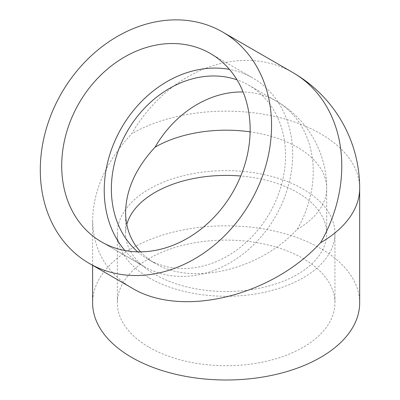 <?xml version="1.0" encoding="UTF-8"?>
<svg xmlns="http://www.w3.org/2000/svg" width="400" height="400" viewBox="0 0 400 400"><rect width="100%" height="100%" fill="white"/><g stroke="black" fill="none" stroke-linecap="round" stroke-linejoin="round"><path stroke-width="0.3" stroke-dasharray="2 1.5" d="M149.215 347.325A108.795 62.815 0 0 0 267.78 360.945A108.795 62.815 0 0 0 334.945 302.91A108.795 62.815 0 0 0 226.145 240.1A108.795 62.815 0 0 0 117.35 302.91A108.795 62.815 0 0 0 149.215 347.325M359.67 302.91A133.525 77.09 0 0 0 226.145 225.82A133.525 77.09 0 0 0 92.625 302.91M131.73 287.905C106.255 272.51 93.22 249.93 92.625 220.17C93.22 190.12 106.255 161.31 131.73 133.725A133.525 109.02 -60 0 1 292.91 72.605M140.605 251.85C144.715 256.285 149.53 260.1 155.045 263.295C192.255 286.08 260.04 269.87 297.25 229.285A100.555 82.1 -60 0 0 276.425 101.155A100.555 82.1 -60 0 0 243.095 91.985M126.78 224.57A100.555 58.055 0 0 0 125.595 233.46A100.555 58.055 0 0 0 155.045 274.51A100.555 58.055 0 0 0 264.63 287.095A100.555 58.055 0 0 0 326.7 233.46A100.555 58.055 0 0 0 240.75 176.02M137.67 251.835A100.555 82.1 -60 0 0 148.175 259.33L155.045 263.295L148.175 259.33A100.555 82.1 -60 0 0 269.555 213.3A100.555 82.1 -60 0 0 248.73 85.165A100.555 82.1 -60 0 0 236.99 79.815M149.215 277.875A108.795 62.815 0 0 0 267.78 291.49A108.795 62.815 0 0 0 334.945 233.46A108.795 62.815 0 0 0 226.145 170.645A108.795 62.815 0 0 0 117.35 233.46A108.795 62.815 0 0 0 149.215 277.875M101.525 241.915L144.055 266.47A108.795 88.83 -60 0 0 275.385 216.665A108.795 88.83 -60 0 0 252.85 78.025A108.795 88.83 -60 0 0 229.47 69.42M124.91 250.52A108.795 88.83 -60 0 0 144.055 266.465A108.795 88.83 -60 0 0 144.055 266.47L101.525 241.91M359.67 188.235A133.525 77.09 0 0 0 277.245 117.015A133.525 77.09 0 0 0 131.73 133.725M297.25 229.285A100.555 58.055 0 0 0 326.7 188.235A100.555 58.055 0 0 0 250.12 131.855M92.625 265.325L92.625 220.17M125.595 212.285L125.595 233.46M248.73 85.165L276.425 101.155A100.555 100.555 0 0 1 326.7 188.235L326.7 233.46M117.35 233.46L117.35 302.91M334.945 233.46L334.945 302.91M210.325 53.47L252.85 78.025"/><path stroke-width="0.6" d="M92.625 265.325L92.625 302.91A133.525 77.09 0 0 0 131.73 357.42A133.525 77.09 0 0 0 320.56 357.42A133.525 77.09 0 0 0 359.67 302.91L359.67 188.235A133.525 133.525 0 0 0 292.91 72.605A133.525 109.02 -60 0 1 320.56 242.745C271.155 296.635 181.14 318.16 131.73 287.905L89.16 263.325A133.525 109.02 -60 0 0 250.34 202.205A133.525 109.02 -60 0 0 222.685 32.06A133.525 109.02 -60 0 0 61.51 93.18A133.525 109.02 -60 0 0 89.16 263.325L131.73 287.905M240.75 176.02A100.555 58.055 0 0 0 126.78 224.57M243.095 91.985A100.555 82.1 -60 0 0 155.045 147.185C135.855 167.955 126.04 189.655 125.595 212.285C125.715 227.77 130.72 240.96 140.605 251.85M210.32 53.47A108.795 88.83 120 0 1 210.325 53.47A108.795 88.83 120 0 1 232.855 192.11A108.795 88.83 120 0 1 101.525 241.915A108.795 88.83 120 0 1 101.525 241.91A108.795 88.83 120 0 1 78.995 103.275A108.795 88.83 120 0 1 210.32 53.47M229.47 69.42A108.795 88.83 -60 0 0 121.525 127.83A108.795 88.83 -60 0 0 124.91 250.52M236.99 79.815A100.555 82.1 -60 0 0 127.35 131.195A100.555 82.1 -60 0 0 137.67 251.835M320.56 242.745A133.525 77.09 0 0 0 359.67 188.235M250.12 131.855A100.555 58.055 0 0 0 155.045 147.185M222.685 32.06L292.91 72.605"/></g></svg>
